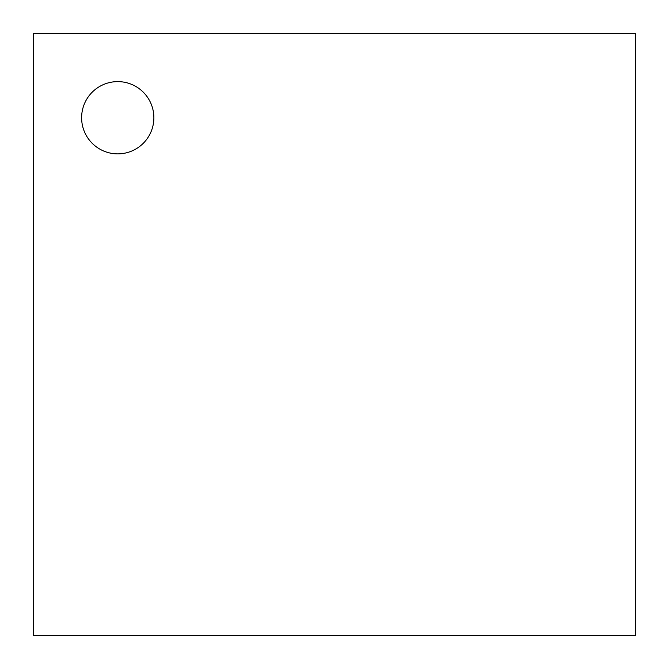 <?xml version="1.0" encoding="UTF-8"?>
<svg xmlns="http://www.w3.org/2000/svg" width="669" height="669" viewBox="0 0 669 669"><rect width="100%" height="100%" fill="white"/><g stroke="black" fill="none" stroke-linecap="round" stroke-linejoin="round"><path stroke-width="1" d="M117.744 81.618A36.126 36.126 0 0 0 81.618 117.744A36.126 36.126 0 0 0 117.744 153.87A36.126 36.126 0 0 0 153.87 117.744A36.126 36.126 0 0 0 117.744 81.618A36.126 36.126 0 0 0 81.618 117.744A36.126 36.126 0 0 0 117.744 153.87A36.126 36.126 0 0 0 153.87 117.744A36.126 36.126 0 0 0 117.744 81.618M33.45 33.45L33.45 635.55L635.55 635.55L635.55 33.45L33.45 33.45"/></g></svg>
